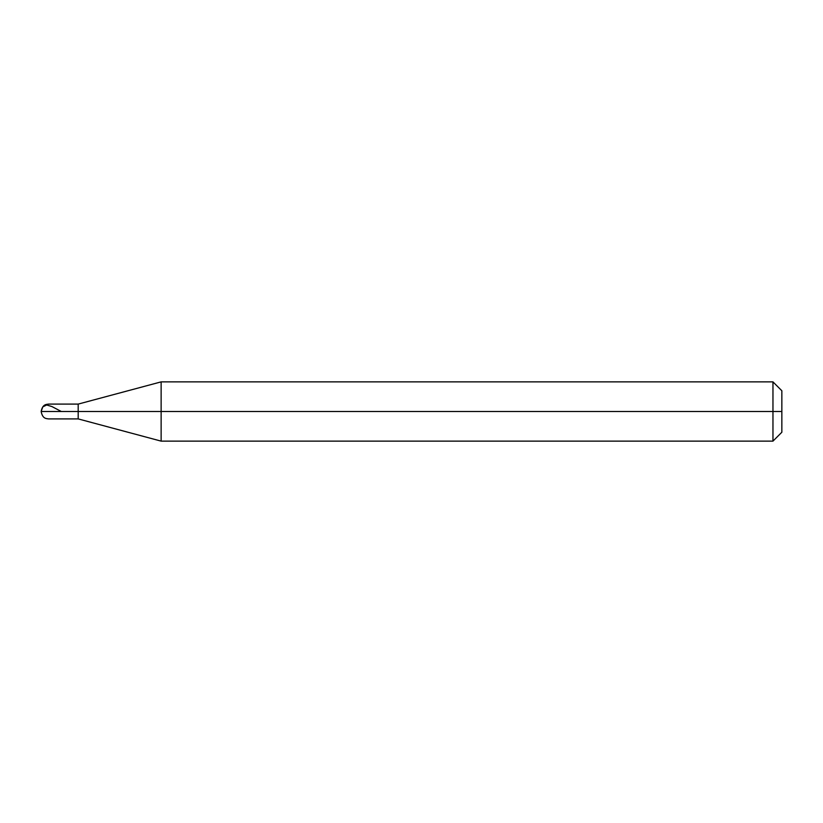<?xml version="1.0" encoding="UTF-8"?>
<svg xmlns="http://www.w3.org/2000/svg" width="823" height="823" viewBox="0 0 823 823"><rect width="100%" height="100%" fill="white"/><g stroke="black" fill="none" stroke-linecap="round" stroke-linejoin="round"><path stroke-width="1.23" d="M48.557 411.5C48.557 421.047 48.557 421.047 48.557 411.5C48.557 421.047 48.557 421.047 48.557 411.5L78.185 411.5C78.185 421.047 78.185 421.047 78.185 411.5C78.185 401.953 78.185 401.953 78.185 411.5C78.195 421.047 78.195 421.047 78.195 411.5C78.185 421.047 78.185 421.047 78.185 411.5L78.195 411.5C78.195 421.047 78.195 421.047 78.195 411.5L161.133 411.5L161.133 441.128L161.133 411.5L161.133 441.128L161.133 411.5L772.962 411.5L772.962 441.128L772.962 381.872L772.962 411.5L772.962 381.872L772.962 411.5L781.85 411.5L781.85 432.24L781.85 390.76L781.85 411.5L161.133 411.5L161.133 381.872L161.133 411.5L161.133 381.872L161.133 411.5L78.195 411.5C78.195 401.953 78.195 401.953 78.195 411.5L78.195 411.5C78.185 401.953 78.185 401.953 78.185 411.5C78.195 401.953 78.195 401.953 78.195 411.5L48.557 411.5C48.557 401.953 48.557 401.953 48.557 411.5C48.557 401.953 48.557 401.953 48.557 411.5L41.15 411.5L48.557 411.5M781.85 432.24L772.962 441.128L161.133 441.128L78.195 418.907L48.557 418.907C46.222 418.516 42.611 418.907 41.15 411.5L42.765 406.912L46.674 404.988L51.972 406.572L61.303 411.5M781.85 390.76L772.962 381.872L161.133 381.872L78.195 404.093L48.557 404.093C46.222 404.484 42.611 404.093 41.15 411.5"/></g></svg>
